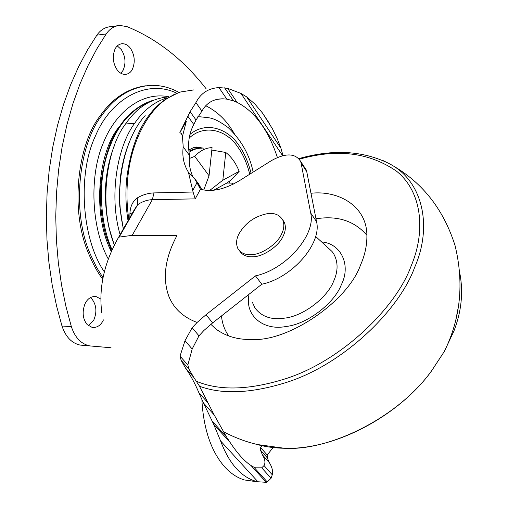 <?xml version="1.0" encoding="UTF-8"?>
<svg xmlns="http://www.w3.org/2000/svg" width="508" height="508" viewBox="0 0 508 508"><rect width="100%" height="100%" fill="white"/><g stroke="black" fill="none" stroke-linecap="round" stroke-linejoin="round"><path stroke-width="0.76" d="M315.963 218.7L321.151 218.142C340.112 216.306 355.359 222.002 366.884 235.236M228.74 335.991C224.587 330.143 222.167 323.456 221.494 315.919M310.979 193.262C338.245 190.144 366.674 205.873 366.884 235.134C367.062 245.148 364.935 255.137 360.502 265.093C348.164 300.755 288.893 341.973 251.46 339.484C237.528 339.776 225.603 336.233 215.671 328.841L210.852 324.32M179.045 92.494C170.085 87.459 160.572 85.077 150.501 85.363C131.077 86.97 114.91 96.92 102 115.233C79.267 143.37 70.656 210.699 90.722 255.099L96.514 267.233L103.01 277.762M145.498 85.82C127.483 88.513 112.49 98.368 100.527 115.386C77.794 143.485 69.19 210.712 89.256 255.048C93.199 264.401 97.688 272.491 102.718 279.317M103.442 319.888L103.188 320.421C100.717 325.399 97.085 327.762 92.291 327.495L87.186 324.612C82.766 319.049 81.991 312.236 84.855 304.159C87.255 298.869 90.926 296.297 95.86 296.443L100.908 299.11M90.348 297.605L91.967 299.06C96.431 304.959 97.066 311.887 93.885 319.849L88.532 325.831M114.935 49.27C116.497 45.936 118.942 44.069 122.263 43.675C125.584 43.771 128.34 45.358 130.537 48.444C134.76 55.27 135.357 62.249 132.34 69.38C130.746 72.441 128.346 74.13 125.127 74.441C121.952 74.301 119.291 72.771 117.138 69.837C112.947 63.379 112.211 56.521 114.935 49.27M117.31 45.91L121.266 49.536C125.501 56.318 126.105 63.252 123.076 70.339L120.853 73.26M111.055 347.758L80.08 345.072C71.647 343.16 65.615 336.804 61.989 326.015L56.566 305.987L52.172 284.817L48.939 262.693L46.971 239.865L46.336 216.605L47.085 193.211L49.225 169.996L52.73 147.269L57.531 125.324L63.538 104.426L70.618 84.798L78.638 66.631L87.446 50.057L96.869 35.154C100.482 29.978 105.048 27.153 110.566 26.67L117.602 25.73M89.7 345.865L89.408 345.815C81.001 343.891 74.981 337.502 71.361 326.644L65.951 306.489L61.57 285.185L58.35 262.915L56.382 239.941L55.753 216.529L56.502 192.983L58.642 169.615L62.141 146.742L66.942 124.657L72.936 103.626L80.01 83.883L88.011 65.608L96.799 48.933L106.204 33.941C109.804 28.74 114.364 25.902 119.869 25.425L127.076 26.664C157.105 38.938 183.464 59.658 206.153 88.817M199.466 148.285L194.081 149.022L188.912 151.181M229.832 182.937L229.445 181.197M233.318 184.112L231.851 183.115L226.879 183.02L231.127 179.927L239.173 171.342L222.821 180.213L225.768 152.47L211.817 150.063M225.768 152.47C231.394 156.801 235.858 163.087 239.173 171.342M194.755 156.362C199.993 150.679 205.765 147.771 212.077 147.644L209.048 175.774L194.755 156.362L189.3 158.528M202.209 148.203C197.695 148.031 193.307 149.384 189.046 152.267M203.765 190.049L209.048 175.774M222.821 180.213L209.582 190.538M226.879 183.02L213.595 190.297M168.91 96.844C151.479 98.177 137.033 107.22 125.552 123.958C106.47 148.546 98.482 205.365 114.395 245.085M167.113 97.796C154.121 101.956 143.294 110.471 134.626 123.336C117.564 146.145 108.522 195.199 120.104 234.645M201.809 189.605L198.539 183.782M197.479 183.096L197.161 183.026M277.393 157.467C268.205 129.813 254.762 111.442 237.077 102.356L233.464 100.857L226.835 99.136L223.063 98.812C213.55 98.762 206.508 102.864 201.936 111.112L196.037 120.009L193.783 124.485C188.836 133.941 187.427 144.272 189.56 155.473C188.754 162.706 189.757 169.57 192.557 176.06M234.264 133.483L230.696 127.908C224.117 118.154 215.798 110.757 205.74 105.721M193.904 89.891L180.537 91.992L173.609 94.774L167.037 98.609C148.038 110.642 130.619 142.431 127.597 179.838C126.467 193.548 126.879 206.712 128.841 219.329M129.832 217.595L129.94 213.328C130.258 206.432 132.709 201.295 137.293 197.917C142.57 194.793 148.139 193.123 153.994 192.913L193.065 192.024L195.218 198.876L152.337 199.663C147.193 199.86 142.297 201.543 137.655 204.705L134.353 209.671L118.485 237.49M131.915 213.944L129.94 213.328M214.147 414.871L226.485 436.918L230.067 442.379L213.646 424.269L203.549 403.066L214.147 414.871L199.18 385.68L193.656 377.234L185.496 368.027L181.153 360.363L180.023 356.127L184.995 340.709L192.138 327.762L197.098 322.466C183.197 317.246 173.774 308.521 168.834 296.297C162.293 278.219 164.998 257.975 176.955 235.566L132.207 235.35L119.177 237.103L137.655 204.705L137.293 197.917M230.219 442.601C237.674 453.758 244.602 461.391 251.003 465.519L266.243 482.321L257.397 481.73C241.535 477.615 229.267 464.026 220.599 440.95L213.716 424.402L230.067 442.379M192.138 327.762L198.984 335.826L203.879 330.505L212.674 322.859L261.81 284.22L255.467 275.863L205.969 314.757L197.098 322.466M304.14 166.732L306.235 169.92L306.743 171.653L316.535 221.628C322.097 243.313 292.329 277.908 261.81 284.22M179.832 132.683L181.356 133.433L182.461 136.436L186.322 121.298L179.832 132.683L190.106 111.709L195.923 102.597C200.698 93.243 208.375 88.24 218.948 87.579L227.571 88.303L241.002 93.453L246.71 96.914L280.962 148.317L283.032 155.607M186.322 121.298L185.788 120.567M198.952 184.341L194.17 177.952L189.668 174.06L188.411 172.218L193.065 192.024M194.17 177.952L196.977 182.74L192.665 190.659M306.743 171.653L301.098 163.081L300.603 161.353C295.351 153.111 285.686 152.825 271.609 160.496L239.605 180.569C224.542 189.49 211.493 192.367 200.463 189.192L196.977 182.74M282.632 155.702L241.002 93.453M280.962 148.317L277.393 139.09L272.409 128.74L262.401 112.897L254.889 104.045L246.71 96.914M262.401 112.897L269.665 123.857M185.496 368.027C190.424 374.993 194.881 383.21 198.869 392.665L201.905 399.498L202.101 403.485C204.235 431.432 211.963 452.787 225.292 467.544C231.153 473.761 237.528 477.895 244.411 479.952L254.381 481.406M273.069 447.548L267.208 455.028L267.24 457.759L269.323 462.629C272.11 467.049 273.094 471.094 272.263 474.764L271.082 478.25L267.252 481.94L266.275 482.308L251.003 465.519M203.549 403.066L201.905 399.498M255.467 275.863C286.125 269.405 316.166 234.645 310.686 212.985L301.098 163.081M188.411 172.218L188.087 171.691C183.661 164.262 182.035 155.994 183.21 146.895L182.461 136.436M201.936 111.112L195.923 102.597M199.561 185.871L195.047 179.857M189.56 155.473L183.21 146.895M271.082 478.25L261.722 467.83L264.033 465.557C265.62 462.801 265.074 459.219 262.395 454.806L260.509 450.151L260.61 447.548L262.204 445.77M198.984 335.826L192.176 349.015L187.846 365.004L189.116 369.373L193.656 377.234M267.208 455.028L260.61 447.548M187.846 365.004L180.023 356.127M267.252 481.94L253.854 467.144L255.556 467.843L261.722 467.83M251.117 465.595L253.854 467.144M226.485 436.918L211.83 420.732M282.562 219.602L284.391 222.415C285.979 226.663 285.566 231.21 283.159 236.061C279.229 245.878 262.941 257.086 252.59 256.762C246.774 257.067 242.443 255.124 239.611 250.933M267.614 213.62C274.739 212.719 279.832 214.935 282.88 220.269C284.467 224.517 284.048 229.064 281.635 233.921C277.685 243.738 261.372 254.965 251.016 254.66C244.977 254.978 240.582 252.908 237.82 248.456C235.871 243.904 236.271 239.014 239.008 233.775C245.396 222.834 254.933 216.116 267.614 213.62M252.565 302.698L255.016 308.013C261.677 316.795 271.596 320.161 284.785 318.11C303.835 316.039 327.616 297.136 333.61 281.28C338.239 271.094 338.22 261.849 333.553 253.543L332.01 251.473L328.155 247.929M321.596 241.91C341.312 243.516 351.231 265.43 341.325 284.766C334.613 302.768 307.619 324.244 286.023 326.492C263.969 330.911 244.691 316.23 248.939 294.843M459.962 273.996C463.372 292.64 461.385 311.594 453.993 330.86L444.354 351.422L431.406 371.069C398.158 417.519 329.495 451.174 284.461 448.272L284.448 448.272C274.072 448.088 264.363 446.665 255.321 444.011M458.965 303.606L455.759 320.281M383.318 160.706L388.957 163.519C421.132 180.816 443.16 208.147 455.041 245.51C464.179 283.07 460.616 318.376 444.354 351.422L431.406 371.138C399.961 414.693 335.947 450.209 284.455 448.272L257.556 444.551C246.056 441.897 234.62 437.579 223.234 431.603M298.926 158.61C332.765 148.977 362.775 150.616 388.957 163.519L388.957 163.519C422.827 180.524 432.835 226.276 414.611 267.456C399.504 309.512 344.24 363.938 287.071 382.219C251.682 393.402 222.498 394.748 199.517 386.258M299.409 159.201C336.906 148.488 369.221 152.444 396.354 171.063C421.659 191.078 426.288 230.505 411.074 266.154C396.176 307.346 342.049 360.61 286.055 378.581C249.561 390.138 219.691 391.039 196.456 381.292M176.879 93.262C146.494 78.416 110.598 99.365 95.561 135.738C77.292 173.571 81.623 238.868 104.337 271.869M168.98 96.806C141.98 91.256 115.481 112.052 103.321 142.932C89.135 175.463 91.167 227.914 108.318 259.061M118.91 127.095C98.292 151.987 91.897 214.16 111.341 251.587M106.204 33.941L96.869 35.154M71.361 326.644L61.989 326.015M203.378 148.145L198.291 147.32L192.9 147.841M197.675 116.872L200.216 116.808C209.969 118.015 213.011 116.643 228.041 127.464C241.249 140.005 249.619 154.876 253.149 172.072M125.552 123.958L134.626 123.336M114.611 145.002L112.135 151.733C104.4 175.343 103.34 200.622 108.96 227.571L114.332 245.218M151.682 100.927C131.489 108.496 116.999 125.279 108.217 151.289C97.942 179.997 99.422 221.92 112.109 249.866M251.111 173.355C248.272 162.185 244.323 153.035 239.249 145.898C228.314 128.683 206.204 120.815 189.922 134.429M189.186 138.055C204.68 123.552 226.905 130.2 237.896 147.161L238.284 147.714C243.186 154.591 247.009 163.424 249.746 174.206M178.441 92.71L165.881 99.009C144.374 113.779 131.267 140.754 126.556 179.934C125.368 193.586 125.857 207.194 128.035 220.751M145.186 115.602C125.476 136.474 113.074 184.956 123.444 228.791M132.207 235.35L152.337 199.663L153.994 192.913M258.039 481.876L220.599 440.95M200.463 189.192L195.218 198.876M119.177 237.103L118.097 238.169M193.783 124.485L187.846 116.23M196.037 120.009L190.106 111.709M226.835 99.136L218.948 87.579M233.464 100.857L224.625 87.814M237.077 102.356L227.571 88.303M212.674 322.859L205.969 314.757M316.535 221.628L310.686 212.985M272.263 474.764L264.033 465.557M208.337 403.257L198.869 392.665M269.323 462.629L262.395 454.806M189.116 369.373L181.153 360.363M267.24 457.759L260.509 450.151M192.176 349.015L184.995 340.709M218.745 331.057L215.671 328.841M328.282 248.05L315.627 236.436M95.86 296.443L94.31 296.374M122.263 43.675L121.202 43.802M80.08 345.072L89.408 345.815M194.735 147.504L198.291 147.32C196.151 146.533 192.989 147.472 188.811 150.139M223.063 98.812L217.697 99.244M111.614 250.971L106.42 237.058C105.105 233.083 100.076 214.776 100.311 192.303C101.365 174.46 104.921 157.594 110.96 141.713C116.053 131.496 121.139 123.469 126.213 117.646C134.563 108.972 143.478 103.213 152.959 100.368M130.677 139.033C125.743 150.038 122.352 162.433 120.523 176.206L119.361 194.056L119.774 206.134L123.279 229.089M118.091 238.169C104.057 263.29 98.622 288.125 101.791 312.674L101.791 312.674M257.397 481.73L244.424 479.958M200.216 186.925L196.183 181.546M188.087 171.691L189.979 174.212M306.235 169.92L300.603 161.353M284.391 222.415L282.88 220.269"/></g></svg>
